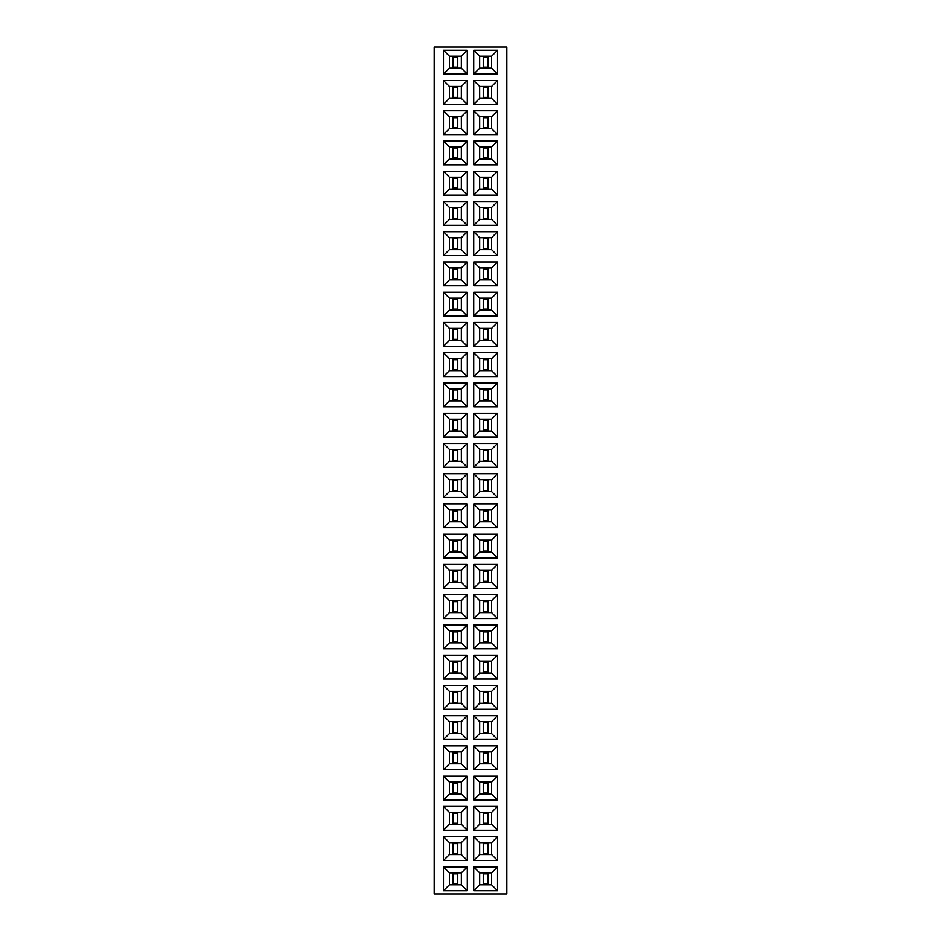 <?xml version="1.0" encoding="UTF-8"?>
<svg xmlns="http://www.w3.org/2000/svg" width="941" height="941" viewBox="0 0 941 941"><rect width="100%" height="100%" fill="white"/><g stroke="black" fill="none" stroke-linecap="round" stroke-linejoin="round"><path stroke-width="1.41" d="M506.823 893.95L506.823 47.05L434.177 47.05L434.177 893.95L506.823 893.95M443.47 655.195L443.47 679.014L467.289 679.014L467.289 655.195L443.47 655.195L449.398 661.123L449.398 673.074L461.349 673.074L461.349 661.123L449.398 661.123M443.47 624.942L443.47 648.761L467.289 648.761L467.289 624.942L443.47 624.942L449.398 630.882L449.398 642.832L461.349 642.832L461.349 630.882L449.398 630.882M473.711 648.761L497.53 648.761L497.53 624.942L473.711 624.942L473.711 648.761L479.651 642.832L491.602 642.832L491.602 630.882L479.651 630.882L479.651 642.832L491.578 642.809L491.578 630.905L479.675 630.905L479.675 642.809M497.53 679.014L497.53 655.195L473.711 655.195L473.711 679.014L497.53 679.014L491.602 673.074L491.602 661.123L479.651 661.123L479.651 673.074L491.602 673.074M473.711 564.459L473.711 588.266L497.53 588.266L497.53 564.459L473.711 564.459L479.651 570.387L479.651 582.338L491.602 582.338L491.602 570.387L479.651 570.387M473.711 618.519L497.53 618.519L497.53 594.7L473.711 594.7L473.711 618.519L479.651 612.591L491.602 612.591L491.602 600.629L479.651 600.629L479.651 612.591L491.578 612.567L491.578 600.652L479.675 600.652L479.675 612.567M443.47 588.266L467.289 588.266L467.289 564.459L443.47 564.459L443.47 588.266L449.398 582.338L461.349 582.338L461.349 570.387L449.398 570.387L449.398 582.338M467.289 594.7L443.47 594.7L443.47 618.519L467.289 618.519L467.289 594.7L461.349 600.629L449.398 600.629L449.398 612.591L461.349 612.591L461.349 600.629L449.422 600.652L449.422 612.567L461.325 612.567L461.325 600.652M443.47 830.244L467.289 830.244L467.289 806.425L443.47 806.425L443.47 830.244L449.398 824.316L461.349 824.316L461.349 812.354L449.398 812.354L449.398 824.316M497.53 806.425L473.711 806.425L473.711 830.244L497.53 830.244L497.53 806.425L491.602 812.354L479.651 812.354L479.651 824.316L491.602 824.316L491.602 812.354M443.47 776.184L443.47 799.991L467.289 799.991L467.289 776.184L443.47 776.184L449.398 782.112L449.398 794.063L461.349 794.063L461.349 782.112L449.398 782.112M497.53 776.184L473.711 776.184L473.711 799.991L497.53 799.991L497.53 776.184L491.602 782.112L479.651 782.112L479.651 794.063L491.602 794.063L491.602 782.112M473.711 745.931L473.711 769.75L497.53 769.75L497.53 745.931L473.711 745.931L479.651 751.859L479.651 763.821L491.602 763.821L491.602 751.859L479.651 751.859L479.675 763.798L491.578 763.798L491.578 751.883L479.675 751.883M467.289 769.75L467.289 745.931L443.47 745.931L443.47 769.75L467.289 769.75L461.349 763.821L461.349 751.859L449.398 751.859L449.398 763.821L461.349 763.821L461.325 751.883L449.422 751.883L449.422 763.798L461.325 763.798M443.47 739.508L467.289 739.508L467.289 715.689L443.47 715.689L443.47 739.508L449.398 733.568L461.349 733.568L461.349 721.618L449.398 721.618L449.398 733.568M497.53 739.508L497.53 715.689L473.711 715.689L473.711 739.508L497.53 739.508L491.602 733.568L491.602 721.618L479.651 721.618L479.651 733.568L491.602 733.568M467.289 685.436L443.47 685.436L443.47 709.255L467.289 709.255L467.289 685.436L461.349 691.376L449.398 691.376L449.398 703.327L461.349 703.327L461.349 691.376L449.422 691.4L449.422 703.303L461.325 703.303L461.325 691.4M473.711 709.255L497.53 709.255L497.53 685.436L473.711 685.436L473.711 709.255L479.651 703.327L491.602 703.327L491.602 691.376L479.651 691.376L479.651 703.327M443.47 443.47L443.47 467.289L467.289 467.289L467.289 443.47L443.47 443.47L449.398 449.398L449.398 461.349L461.349 461.349L461.349 449.398L449.398 449.398M467.289 497.53L467.289 473.711L443.47 473.711L443.47 497.53L467.289 497.53L461.349 491.602L461.349 479.651L449.398 479.651L449.398 491.602L461.349 491.602M467.289 534.206L443.47 534.206L443.47 558.025L467.289 558.025L467.289 534.206L461.349 540.134L449.398 540.134L449.398 552.096L461.349 552.096L461.349 540.134L449.422 540.158L449.422 552.073L461.325 552.073L461.325 540.158M443.47 527.783L467.289 527.783L467.289 503.964L443.47 503.964L443.47 527.783L449.398 521.843L461.349 521.843L461.349 509.893L449.398 509.893L449.398 521.843M473.711 467.289L497.53 467.289L497.53 443.47L473.711 443.47L473.711 467.289L479.651 461.349L491.602 461.349L491.602 449.398L479.651 449.398L479.651 461.349L491.578 461.325L491.578 449.422L479.675 449.422L479.675 461.325M473.711 497.53L497.53 497.53L497.53 473.711L473.711 473.711L473.711 497.53L479.651 491.602L491.602 491.602L491.602 479.651L479.651 479.651L479.651 491.602M473.711 534.206L473.711 558.025L497.53 558.025L497.53 534.206L473.711 534.206L479.651 540.134L479.651 552.096L491.602 552.096L491.602 540.134L479.651 540.134L479.675 552.073L491.578 552.073L491.578 540.158L479.675 540.158M473.711 527.783L497.53 527.783L497.53 503.964L473.711 503.964L473.711 527.783L479.651 521.843L491.602 521.843L491.602 509.893L479.651 509.893L479.651 521.843L491.578 521.82L491.578 509.916L479.675 509.916L479.675 521.82M467.289 80.514L443.47 80.514L443.47 104.333L467.289 104.333L467.289 80.514L461.349 86.443L449.398 86.443L449.398 98.393L461.349 98.393L461.349 86.443L449.422 86.466L449.422 98.37L461.325 98.37L461.325 86.466M443.47 134.575L467.289 134.575L467.289 110.756L443.47 110.756L443.47 134.575L449.398 128.646L461.349 128.646L461.349 116.684L449.398 116.684L449.398 128.646M467.289 141.009L443.47 141.009L443.47 164.816L467.289 164.816L467.289 141.009L461.349 146.937L449.398 146.937L449.398 158.888L461.349 158.888L461.349 146.937M467.289 255.564L467.289 231.745L443.47 231.745L443.47 255.564L467.289 255.564L461.349 249.624L461.349 237.673L449.398 237.673L449.398 249.624L461.349 249.624L461.325 237.697L449.422 237.697L449.422 249.6L461.325 249.6M467.289 201.492L443.47 201.492L443.47 225.311L467.289 225.311L467.289 201.492L461.349 207.432L449.398 207.432L449.398 219.382L461.349 219.382L461.349 207.432L449.422 207.455L449.422 219.359L461.325 219.359L461.325 207.455M443.47 171.25L443.47 195.069L467.289 195.069L467.289 171.25L443.47 171.25L449.398 177.179L449.398 189.141L461.349 189.141L461.349 177.179L449.398 177.179M443.47 382.975L443.47 406.794L467.289 406.794L467.289 382.975L443.47 382.975L449.398 388.904L449.398 400.866L461.349 400.866L461.349 388.904L449.398 388.904M467.289 376.541L467.289 352.734L443.47 352.734L443.47 376.541L467.289 376.541L461.349 370.613L461.349 358.662L449.398 358.662L449.398 370.613L461.349 370.613M443.47 316.058L467.289 316.058L467.289 292.239L443.47 292.239L443.47 316.058L449.398 310.118L461.349 310.118L461.349 298.168L449.398 298.168L449.398 310.118M467.289 322.481L443.47 322.481L443.47 346.3L467.289 346.3L467.289 322.481L461.349 328.409L449.398 328.409L449.398 340.371L461.349 340.371L461.349 328.409L449.422 328.433L449.422 340.348L461.325 340.348L461.325 328.433M443.47 285.805L467.289 285.805L467.289 261.986L443.47 261.986L443.47 285.805L449.398 279.877L461.349 279.877L461.349 267.926L449.398 267.926L449.398 279.877M473.711 352.734L473.711 376.541L497.53 376.541L497.53 352.734L473.711 352.734L479.651 358.662L479.651 370.613L491.602 370.613L491.602 358.662L479.651 358.662M473.711 346.3L497.53 346.3L497.53 322.481L473.711 322.481L473.711 346.3L479.651 340.371L491.602 340.371L491.602 328.409L479.651 328.409L479.651 340.371L491.578 340.348L491.578 328.433L479.675 328.433L479.675 340.348M497.53 285.805L497.53 261.986L473.711 261.986L473.711 285.805L497.53 285.805L491.602 279.877L491.602 267.926L479.651 267.926L479.651 279.877L491.602 279.877M497.53 292.239L473.711 292.239L473.711 316.058L497.53 316.058L497.53 292.239L491.602 298.168L479.651 298.168L479.651 310.118L491.602 310.118L491.602 298.168M497.53 171.25L473.711 171.25L473.711 195.069L497.53 195.069L497.53 171.25L491.602 177.179L479.651 177.179L479.651 189.141L491.602 189.141L491.602 177.179M497.53 201.492L473.711 201.492L473.711 225.311L497.53 225.311L497.53 201.492L491.602 207.432L479.651 207.432L479.651 219.382L491.602 219.382L491.602 207.432M473.711 255.564L497.53 255.564L497.53 231.745L473.711 231.745L473.711 255.564L479.651 249.624L491.602 249.624L491.602 237.673L479.651 237.673L479.651 249.624L491.578 249.6L491.578 237.697L479.675 237.697L479.675 249.6M473.711 382.975L473.711 406.794L497.53 406.794L497.53 382.975L473.711 382.975L479.651 388.904L479.651 400.866L491.602 400.866L491.602 388.904L479.651 388.904L479.675 400.842L491.578 400.842L491.578 388.927L479.675 388.927M473.711 141.009L473.711 164.816L497.53 164.816L497.53 141.009L473.711 141.009L479.651 146.937L479.651 158.888L491.602 158.888L491.602 146.937L479.651 146.937M497.53 134.575L497.53 110.756L473.711 110.756L473.711 134.575L497.53 134.575L491.602 128.646L491.602 116.684L479.651 116.684L479.651 128.646L491.602 128.646M473.711 80.514L473.711 104.333L497.53 104.333L497.53 80.514L473.711 80.514L479.651 86.443L479.651 98.393L491.602 98.393L491.602 86.443L479.651 86.443L479.675 98.37L491.578 98.37L491.578 86.466L479.675 86.466M473.711 413.217L473.711 437.036L497.53 437.036L497.53 413.217L473.711 413.217L479.651 419.157L479.651 431.107L491.602 431.107L491.602 419.157L479.651 419.157L479.675 431.084L491.578 431.084L491.578 419.18L479.675 419.18M443.47 437.036L467.289 437.036L467.289 413.217L443.47 413.217L443.47 437.036L449.398 431.107L461.349 431.107L461.349 419.157L449.398 419.157L449.398 431.107M443.47 836.667L443.47 860.486L467.289 860.486L467.289 836.667L443.47 836.667L449.398 842.607L449.398 854.557L461.349 854.557L461.349 842.607L449.398 842.607M473.711 836.667L473.711 860.486L497.53 860.486L497.53 836.667L473.711 836.667L479.651 842.607L479.651 854.557L491.602 854.557L491.602 842.607L479.651 842.607L479.675 854.534L491.578 854.534L491.578 842.63L479.675 842.63M443.47 866.92L443.47 890.739L467.289 890.739L467.289 866.92L443.47 866.92L449.398 872.848L449.398 884.799L461.349 884.799L461.349 872.848L449.398 872.848M497.53 866.92L473.711 866.92L473.711 890.739L497.53 890.739L497.53 866.92L491.602 872.848L479.651 872.848L479.651 884.799L491.602 884.799L491.602 872.848M443.47 74.08L467.289 74.08L467.289 50.261L443.47 50.261L443.47 74.08L449.398 68.152L461.349 68.152L461.349 56.201L449.398 56.201L449.398 68.152M473.711 50.261L473.711 74.08L497.53 74.08L497.53 50.261L473.711 50.261L479.651 56.201L479.651 68.152L491.602 68.152L491.602 56.201L479.651 56.201L479.675 68.128L491.578 68.128L491.578 56.225L479.675 56.225M443.47 679.014L449.398 673.074M467.289 655.195L461.349 661.123M467.289 679.014L461.349 673.074L461.325 661.147L449.422 661.147L449.422 673.05L461.325 673.05M443.47 648.761L449.398 642.832M467.289 624.942L461.349 630.882L449.422 630.905L449.422 642.809L461.325 642.809L461.325 630.905M467.289 648.761L461.349 642.832M497.53 648.761L491.602 642.832M473.711 624.942L479.651 630.882M497.53 624.942L491.602 630.882M497.53 655.195L491.602 661.123M473.711 679.014L479.651 673.074L491.578 673.05L491.578 661.147L479.675 661.147L479.675 673.05M473.711 655.195L479.651 661.123M473.711 588.266L479.651 582.338M497.53 564.459L491.602 570.387M497.53 588.266L491.602 582.338M497.53 618.519L491.602 612.591M473.711 594.7L479.651 600.629M497.53 594.7L491.602 600.629M467.289 588.266L461.349 582.338M443.47 564.459L449.398 570.387M467.289 564.459L461.349 570.387M443.47 594.7L449.398 600.629M467.289 618.519L461.349 612.591M443.47 618.519L449.398 612.591M467.289 830.244L461.349 824.316L461.325 812.377L449.422 812.377L449.422 824.292L461.325 824.292M443.47 806.425L449.398 812.354M467.289 806.425L461.349 812.354M473.711 806.425L479.651 812.354L479.675 824.292L491.578 824.292L491.578 812.377L479.675 812.377M497.53 830.244L491.602 824.316M473.711 830.244L479.651 824.316M443.47 799.991L449.398 794.063M467.289 776.184L461.349 782.112M467.289 799.991L461.349 794.063M473.711 776.184L479.651 782.112M497.53 799.991L491.602 794.063M473.711 799.991L479.651 794.063M473.711 769.75L479.651 763.821M497.53 745.931L491.602 751.859M497.53 769.75L491.602 763.821M467.289 745.931L461.349 751.859M443.47 769.75L449.398 763.821M443.47 745.931L449.398 751.859M467.289 739.508L461.349 733.568L461.325 721.641L449.422 721.641L449.422 733.545L461.325 733.545M443.47 715.689L449.398 721.618M467.289 715.689L461.349 721.618M497.53 715.689L491.602 721.618M473.711 739.508L479.651 733.568L491.578 733.545L491.578 721.641L479.675 721.641L479.675 733.545M473.711 715.689L479.651 721.618M443.47 685.436L449.398 691.376M467.289 709.255L461.349 703.327M443.47 709.255L449.398 703.327M497.53 709.255L491.602 703.327M473.711 685.436L479.651 691.376L479.675 703.303L491.578 703.303L491.578 691.4L479.675 691.4M497.53 685.436L491.602 691.376M443.47 467.289L449.398 461.349M467.289 443.47L461.349 449.398M467.289 467.289L461.349 461.349L461.325 449.422L449.422 449.422L449.422 461.325L461.325 461.325M467.289 473.711L461.349 479.651L449.422 479.675L449.422 491.578L461.325 491.578L461.325 479.675M443.47 497.53L449.398 491.602M443.47 473.711L449.398 479.651M443.47 534.206L449.398 540.134M467.289 558.025L461.349 552.096M443.47 558.025L449.398 552.096M467.289 527.783L461.349 521.843L461.325 509.916L449.422 509.916L449.422 521.82L461.325 521.82M443.47 503.964L449.398 509.893M467.289 503.964L461.349 509.893M497.53 467.289L491.602 461.349M473.711 443.47L479.651 449.398M497.53 443.47L491.602 449.398M497.53 497.53L491.602 491.602M473.711 473.711L479.651 479.651L479.675 491.578L491.578 491.578L491.578 479.675L479.675 479.675M497.53 473.711L491.602 479.651M473.711 558.025L479.651 552.096M497.53 534.206L491.602 540.134M497.53 558.025L491.602 552.096M497.53 527.783L491.602 521.843M473.711 503.964L479.651 509.893M497.53 503.964L491.602 509.893M443.47 80.514L449.398 86.443M467.289 104.333L461.349 98.393M443.47 104.333L449.398 98.393M467.289 134.575L461.349 128.646L461.325 116.708L449.422 116.708L449.422 128.623L461.325 128.623M443.47 110.756L449.398 116.684M467.289 110.756L461.349 116.684M443.47 141.009L449.398 146.937M467.289 164.816L461.349 158.888M443.47 164.816L449.398 158.888M467.289 231.745L461.349 237.673M443.47 255.564L449.398 249.624M443.47 231.745L449.398 237.673M443.47 201.492L449.398 207.432M467.289 225.311L461.349 219.382M443.47 225.311L449.398 219.382M443.47 195.069L449.398 189.141M467.289 171.25L461.349 177.179L449.422 177.202L449.422 189.117L461.325 189.117L461.325 177.202M467.289 195.069L461.349 189.141M443.47 406.794L449.398 400.866M467.289 382.975L461.349 388.904L449.422 388.927L449.422 400.842L461.325 400.842L461.325 388.927M467.289 406.794L461.349 400.866M467.289 352.734L461.349 358.662M443.47 376.541L449.398 370.613M443.47 352.734L449.398 358.662M467.289 316.058L461.349 310.118L461.325 298.191L449.422 298.191L449.422 310.095L461.325 310.095M443.47 292.239L449.398 298.168M467.289 292.239L461.349 298.168M443.47 322.481L449.398 328.409M467.289 346.3L461.349 340.371M443.47 346.3L449.398 340.371M467.289 285.805L461.349 279.877M443.47 261.986L449.398 267.926M467.289 261.986L461.349 267.926L449.422 267.95L449.422 279.853L461.325 279.853L461.325 267.95M473.711 376.541L479.651 370.613M497.53 352.734L491.602 358.662M497.53 376.541L491.602 370.613M497.53 346.3L491.602 340.371M473.711 322.481L479.651 328.409M497.53 322.481L491.602 328.409M497.53 261.986L491.602 267.926M473.711 285.805L479.651 279.877M473.711 261.986L479.651 267.926L479.675 279.853L491.578 279.853L491.578 267.95L479.675 267.95M473.711 292.239L479.651 298.168L479.675 310.095L491.578 310.095L491.578 298.191L479.675 298.191M497.53 316.058L491.602 310.118M473.711 316.058L479.651 310.118M473.711 171.25L479.651 177.179L479.675 189.117L491.578 189.117L491.578 177.202L479.675 177.202M497.53 195.069L491.602 189.141M473.711 195.069L479.651 189.141M473.711 201.492L479.651 207.432L479.675 219.359L491.578 219.359L491.578 207.455L479.675 207.455M497.53 225.311L491.602 219.382M473.711 225.311L479.651 219.382M497.53 255.564L491.602 249.624M473.711 231.745L479.651 237.673M497.53 231.745L491.602 237.673M473.711 406.794L479.651 400.866M497.53 382.975L491.602 388.904M497.53 406.794L491.602 400.866M473.711 164.816L479.651 158.888M497.53 141.009L491.602 146.937M497.53 164.816L491.602 158.888M497.53 110.756L491.602 116.684M473.711 134.575L479.651 128.646L491.578 128.623L491.578 116.708L479.675 116.708L479.675 128.623M473.711 110.756L479.651 116.684M473.711 104.333L479.651 98.393M497.53 80.514L491.602 86.443M497.53 104.333L491.602 98.393M473.711 437.036L479.651 431.107M497.53 413.217L491.602 419.157M497.53 437.036L491.602 431.107M467.289 437.036L461.349 431.107L461.325 419.18L449.422 419.18L449.422 431.084L461.325 431.084M443.47 413.217L449.398 419.157M467.289 413.217L461.349 419.157M443.47 860.486L449.398 854.557M467.289 836.667L461.349 842.607L449.422 842.63L449.422 854.534L461.325 854.534L461.325 842.63M467.289 860.486L461.349 854.557M473.711 860.486L479.651 854.557M497.53 836.667L491.602 842.607M497.53 860.486L491.602 854.557M443.47 890.739L449.398 884.799M467.289 866.92L461.349 872.848M467.289 890.739L461.349 884.799L461.325 872.872L449.422 872.872L449.422 884.775L461.325 884.775M473.711 866.92L479.651 872.848M497.53 890.739L491.602 884.799M473.711 890.739L479.651 884.799L491.578 884.775L491.578 872.872L479.675 872.872L479.675 884.775M467.289 74.08L461.349 68.152M443.47 50.261L449.398 56.201M467.289 50.261L461.349 56.201L449.422 56.225L449.422 68.128L461.325 68.128L461.325 56.225M473.711 74.08L479.651 68.152M497.53 50.261L491.602 56.201M497.53 74.08L491.602 68.152M491.578 570.411L479.675 570.411L479.675 582.314L491.578 582.314L491.578 570.411M449.422 582.314L461.325 582.314L461.325 570.411L449.422 570.411L449.422 582.314M449.422 794.039L461.325 794.039L461.325 782.136L449.422 782.136L449.422 794.039M491.578 782.136L479.675 782.136L479.675 794.039L491.578 794.039L491.578 782.136M449.422 158.864L461.325 158.864L461.325 146.961L449.422 146.961L449.422 158.864M449.422 370.589L461.325 370.589L461.325 358.686L449.422 358.686L449.422 370.589M491.578 358.686L479.675 358.686L479.675 370.589L491.578 370.589L491.578 358.686M491.578 146.961L479.675 146.961L479.675 158.864L491.578 158.864L491.578 146.961M452.997 673.05L452.997 661.147M457.761 673.05L457.761 661.147M452.997 672.062L457.761 672.062M452.997 662.135L457.761 662.135M452.997 642.809L452.997 630.905M457.761 642.809L457.761 630.905M452.997 641.821L457.761 641.821M452.997 631.893L457.761 631.893M488.003 630.905L488.003 642.809M483.239 630.905L483.239 642.809M488.003 631.893L483.239 631.893M488.003 641.821L483.239 641.821M488.003 661.147L488.003 673.05M483.239 661.147L483.239 673.05M488.003 662.135L483.239 662.135M488.003 672.062L483.239 672.062M488.003 570.411L488.003 582.314M483.239 570.411L483.239 582.314M488.003 571.399L483.239 571.399M488.003 581.326L483.239 581.326M488.003 600.652L488.003 612.567M483.239 600.652L483.239 612.567M488.003 601.652L483.239 601.652M488.003 611.568L483.239 611.568M452.997 582.314L452.997 570.411M457.761 582.314L457.761 570.411M452.997 581.326L457.761 581.326M452.997 571.399L457.761 571.399M452.997 612.567L452.997 600.652M457.761 612.567L457.761 600.652M452.997 611.568L457.761 611.568M452.997 601.652L457.761 601.652M452.997 824.292L452.997 812.377M457.761 824.292L457.761 812.377M452.997 823.293L457.761 823.293M452.997 813.377L457.761 813.377M488.003 812.377L488.003 824.292M483.239 812.377L483.239 824.292M488.003 813.377L483.239 813.377M488.003 823.293L483.239 823.293M452.997 794.039L452.997 782.136M457.761 794.039L457.761 782.136M452.997 793.051L457.761 793.051M452.997 783.124L457.761 783.124M488.003 782.136L488.003 794.039M483.239 782.136L483.239 794.039M488.003 783.124L483.239 783.124M488.003 793.051L483.239 793.051M488.003 751.883L488.003 763.798M483.239 751.883L483.239 763.798M488.003 752.882L483.239 752.882M488.003 762.798L483.239 762.798M452.997 763.798L452.997 751.883M457.761 763.798L457.761 751.883M452.997 762.798L457.761 762.798M452.997 752.882L457.761 752.882M452.997 733.545L452.997 721.641M457.761 733.545L457.761 721.641M452.997 732.557L457.761 732.557M452.997 722.629L457.761 722.629M488.003 721.641L488.003 733.545M483.239 721.641L483.239 733.545M488.003 722.629L483.239 722.629M488.003 732.557L483.239 732.557M452.997 703.303L452.997 691.4M457.761 703.303L457.761 691.4M452.997 702.315L457.761 702.315M452.997 692.388L457.761 692.388M488.003 691.4L488.003 703.303M483.239 691.4L483.239 703.303M488.003 692.388L483.239 692.388M488.003 702.315L483.239 702.315M452.997 461.325L452.997 449.422M457.761 461.325L457.761 449.422M452.997 460.337L457.761 460.337M452.997 450.41L457.761 450.41M452.997 491.578L452.997 479.675M457.761 491.578L457.761 479.675M452.997 490.59L457.761 490.59M452.997 480.663L457.761 480.663M452.997 552.073L452.997 540.158M457.761 552.073L457.761 540.158M452.997 551.073L457.761 551.073M452.997 541.157L457.761 541.157M452.997 521.82L452.997 509.916M457.761 521.82L457.761 509.916M452.997 520.832L457.761 520.832M452.997 510.904L457.761 510.904M488.003 449.422L488.003 461.325M483.239 449.422L483.239 461.325M488.003 450.41L483.239 450.41M488.003 460.337L483.239 460.337M488.003 479.675L488.003 491.578M483.239 479.675L483.239 491.578M488.003 480.663L483.239 480.663M488.003 490.59L483.239 490.59M488.003 540.158L488.003 552.073M483.239 540.158L483.239 552.073M488.003 541.157L483.239 541.157M488.003 551.073L483.239 551.073M488.003 509.916L488.003 521.82M483.239 509.916L483.239 521.82M488.003 510.904L483.239 510.904M488.003 520.832L483.239 520.832M452.997 98.37L452.997 86.466M457.761 98.37L457.761 86.466M452.997 97.382L457.761 97.382M452.997 87.454L457.761 87.454M452.997 128.623L452.997 116.708M457.761 128.623L457.761 116.708M452.997 127.623L457.761 127.623M452.997 117.707L457.761 117.707M452.997 158.864L452.997 146.961M457.761 158.864L457.761 146.961M452.997 157.876L457.761 157.876M452.997 147.949L457.761 147.949M452.997 249.6L452.997 237.697M457.761 249.6L457.761 237.697M452.997 248.612L457.761 248.612M452.997 238.685L457.761 238.685M452.997 219.359L452.997 207.455M457.761 219.359L457.761 207.455M452.997 218.371L457.761 218.371M452.997 208.443L457.761 208.443M452.997 189.117L452.997 177.202M457.761 189.117L457.761 177.202M452.997 188.118L457.761 188.118M452.997 178.202L457.761 178.202M452.997 400.842L452.997 388.927M457.761 400.842L457.761 388.927M452.997 399.843L457.761 399.843M452.997 389.927L457.761 389.927M452.997 370.589L452.997 358.686M457.761 370.589L457.761 358.686M452.997 369.601L457.761 369.601M452.997 359.674L457.761 359.674M452.997 310.095L452.997 298.191M457.761 310.095L457.761 298.191M452.997 309.107L457.761 309.107M452.997 299.179L457.761 299.179M452.997 340.348L452.997 328.433M457.761 340.348L457.761 328.433M452.997 339.348L457.761 339.348M452.997 329.432L457.761 329.432M452.997 279.853L452.997 267.95M457.761 279.853L457.761 267.95M452.997 278.865L457.761 278.865M452.997 268.938L457.761 268.938M488.003 358.686L488.003 370.589M483.239 358.686L483.239 370.589M488.003 359.674L483.239 359.674M488.003 369.601L483.239 369.601M488.003 328.433L488.003 340.348M483.239 328.433L483.239 340.348M488.003 329.432L483.239 329.432M488.003 339.348L483.239 339.348M488.003 267.95L488.003 279.853M483.239 267.95L483.239 279.853M488.003 268.938L483.239 268.938M488.003 278.865L483.239 278.865M488.003 298.191L488.003 310.095M483.239 298.191L483.239 310.095M488.003 299.179L483.239 299.179M488.003 309.107L483.239 309.107M488.003 177.202L488.003 189.117M483.239 177.202L483.239 189.117M488.003 178.202L483.239 178.202M488.003 188.118L483.239 188.118M488.003 207.455L488.003 219.359M483.239 207.455L483.239 219.359M488.003 208.443L483.239 208.443M488.003 218.371L483.239 218.371M488.003 237.697L488.003 249.6M483.239 237.697L483.239 249.6M488.003 238.685L483.239 238.685M488.003 248.612L483.239 248.612M488.003 388.927L488.003 400.842M483.239 388.927L483.239 400.842M488.003 389.927L483.239 389.927M488.003 399.843L483.239 399.843M488.003 146.961L488.003 158.864M483.239 146.961L483.239 158.864M488.003 147.949L483.239 147.949M488.003 157.876L483.239 157.876M488.003 116.708L488.003 128.623M483.239 116.708L483.239 128.623M488.003 117.707L483.239 117.707M488.003 127.623L483.239 127.623M488.003 86.466L488.003 98.37M483.239 86.466L483.239 98.37M488.003 87.454L483.239 87.454M488.003 97.382L483.239 97.382M488.003 419.18L488.003 431.084M483.239 419.18L483.239 431.084M488.003 420.168L483.239 420.168M488.003 430.096L483.239 430.096M452.997 431.084L452.997 419.18M457.761 431.084L457.761 419.18M452.997 430.096L457.761 430.096M452.997 420.168L457.761 420.168M452.997 854.534L452.997 842.63M457.761 854.534L457.761 842.63M452.997 853.546L457.761 853.546M452.997 843.618L457.761 843.618M488.003 842.63L488.003 854.534M483.239 842.63L483.239 854.534M488.003 843.618L483.239 843.618M488.003 853.546L483.239 853.546M452.997 884.775L452.997 872.872M457.761 884.775L457.761 872.872M452.997 883.787L457.761 883.787M452.997 873.86L457.761 873.86M488.003 872.872L488.003 884.775M483.239 872.872L483.239 884.775M488.003 873.86L483.239 873.86M488.003 883.787L483.239 883.787M452.997 68.128L452.997 56.225M457.761 68.128L457.761 56.225M452.997 67.14L457.761 67.14M452.997 57.213L457.761 57.213M488.003 56.225L488.003 68.128M483.239 56.225L483.239 68.128M488.003 57.213L483.239 57.213M488.003 67.14L483.239 67.14"/></g></svg>
